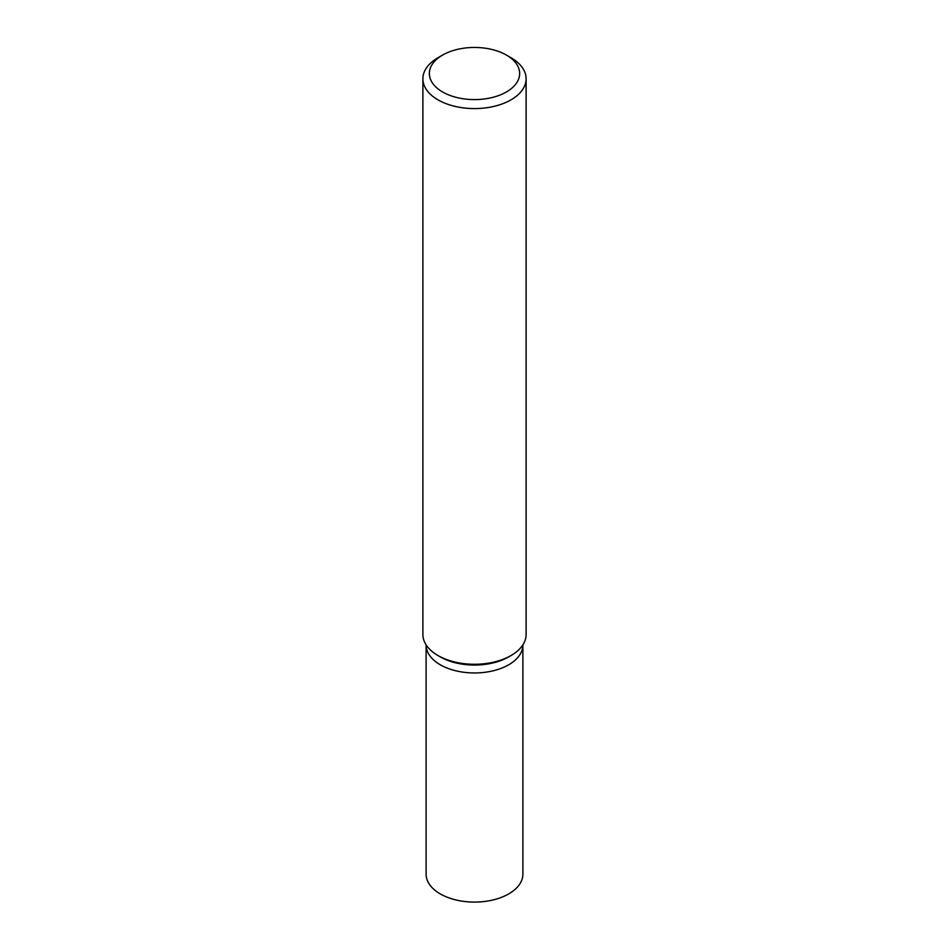 <?xml version="1.0" encoding="UTF-8"?>
<svg xmlns="http://www.w3.org/2000/svg" width="949" height="949" viewBox="0 0 949 949"><rect width="100%" height="100%" fill="white"/><g stroke="black" fill="none" stroke-linecap="round" stroke-linejoin="round"><path stroke-width="1.42" d="M510.989 57.723L506.434 55.089A45.161 26.074 180 0 1 506.434 91.958A45.161 26.074 180 0 1 442.566 91.958A45.161 26.074 180 0 1 442.566 55.089A45.161 26.074 180 0 1 506.434 55.089L510.989 57.723A51.614 29.799 0 0 1 526.114 78.791L526.114 634.49A51.614 29.799 180 0 1 510.989 655.557A51.614 29.799 180 0 1 438.011 655.557L438.011 655.557A51.614 29.799 180 0 1 422.886 634.49L422.886 78.791A51.614 29.799 0 0 0 438.011 99.859A51.614 29.799 0 0 0 494.251 106.312A51.614 29.799 0 0 0 526.114 78.791M442.566 55.089L438.011 57.723A51.614 29.799 0 0 0 422.886 78.791M509.815 656.222A48.387 27.936 0 0 1 440.289 656.874L438.011 655.557L440.289 656.874A48.387 27.936 0 0 0 508.711 656.874L510.989 655.557M426.113 644.857L426.113 645.023A48.387 27.936 0 0 0 440.289 664.774A48.387 27.936 0 0 0 493.017 670.836A48.387 27.936 0 0 0 522.887 645.023L522.887 874.148A48.387 27.936 0 0 1 493.017 899.96A48.387 27.936 0 0 1 440.289 893.911A48.387 27.936 0 0 1 426.113 874.148L426.113 645.023A48.387 27.936 0 0 0 440.289 664.774A48.387 27.936 0 0 0 493.017 670.836A48.387 27.936 0 0 0 522.887 645.023L522.887 644.857"/></g></svg>
